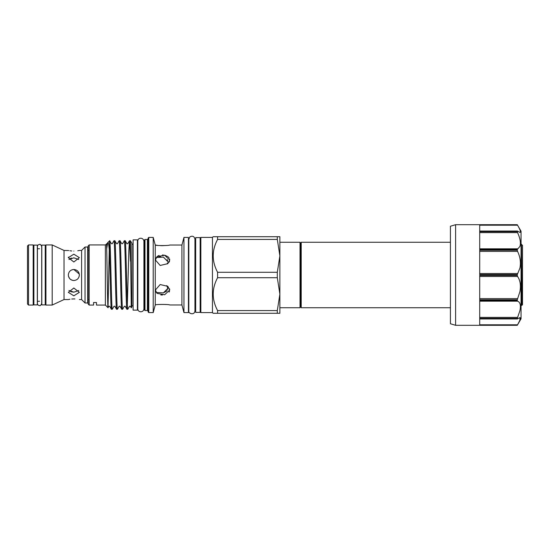 <?xml version="1.0" encoding="UTF-8"?>
<svg xmlns="http://www.w3.org/2000/svg" width="550" height="550" viewBox="0 0 550 550"><rect width="100%" height="100%" fill="white"/><g stroke="black" fill="none" stroke-linecap="round" stroke-linejoin="round"><path stroke-width="0.82" d="M33.873 275L33.873 245.114L37.318 245.114L37.318 304.886L33.873 304.886L33.873 275M41.8 275L41.8 245.114L45.244 245.114L45.244 304.886L41.8 304.886L41.8 275M521.469 244.248L521.819 305.394L522.5 304.714L522.5 245.286L521.056 244.248M521.056 286.296L521.469 298.973M450.422 323.751L450.422 226.249L455.592 224.696L455.592 325.304L450.422 323.751M517.275 275.419L517.557 276.478C520.231 280.252 521.015 285.319 519.908 291.679L517.275 299.784L479.71 299.784L479.71 275.419L517.275 275.419L517.275 274.581L479.71 274.581L479.71 250.216L517.275 250.216L517.275 249.487L479.71 249.487L479.71 231.646L517.275 231.646L517.275 231.227L479.71 231.227L479.71 224.696L517.275 224.696L517.557 225.204C520.231 229.769 521.015 232.169 519.908 232.403L520.362 232.176M520.458 231.736L520.369 231.124M517.275 231.646L517.557 232.616C520.231 238.452 521.015 243.066 519.908 246.448L517.275 249.487M517.275 250.216L517.557 251.384C520.231 256.933 521.015 262.522 519.908 268.146L517.275 274.581M517.275 300.513L517.557 301.18C520.231 302.17 521.015 305.353 519.908 310.736L517.275 318.354L479.71 318.354L479.71 300.513L517.275 300.513L517.275 299.784M455.592 224.696L517.275 224.696L521.056 231.241L521.056 318.759L517.275 325.304L517.557 324.796L517.275 325.304L479.71 325.304L479.71 318.773L517.557 318.863L519.908 317.597L519.908 320.224L517.557 324.796L519.042 322.046M519.874 320.306L520.458 318.264M520.362 317.824L519.908 317.597M517.557 318.863L517.275 318.354M519.908 232.403L517.557 231.137M79.276 274.065L79.351 275C79.028 278.348 77.186 280.191 73.838 280.514C70.489 280.184 68.654 278.348 68.331 275C68.654 271.652 70.489 269.816 73.838 269.486C77.186 269.809 79.028 271.645 79.351 275C79.028 278.355 77.186 280.191 73.838 280.514L72.559 280.363M71.809 280.129L70.008 278.96M69.596 278.52L68.448 276.148M28.531 305.064L27.5 304.026L27.5 245.974L28.531 244.936L28.531 305.064L33.186 305.064L33.186 244.936L28.531 244.936M52.202 275L52.202 244.936L45.932 244.936L45.932 305.064L52.202 305.064L52.202 275M68.331 299.551L64.027 299.551L64.027 250.449L52.202 244.936M73.838 254.189L79.351 257.641L73.838 261.986L68.331 257.641L73.838 254.189M77.763 250.759L78.939 250.539M73.838 251.082C80.953 250.394 80.953 250.394 73.838 251.082C66.729 250.394 66.729 250.394 73.838 251.082M64.027 250.449L68.75 250.546M69.939 250.766L71.761 250.986M68.379 257.132L68.331 257.641M85.037 302.995L85.037 247.005L87.691 247.005L87.691 302.995L85.037 302.995L81.593 299.551L81.593 250.449L79.351 250.449M79.289 274.182L78.911 272.841M71.562 258.074L69.946 258.679M70.764 291.692L73.838 292.181L68.929 290.496M68.929 259.504L73.838 257.819L78.753 259.504M72.242 269.727L73.838 269.486L79.269 274.038M73.838 295.811L68.331 292.359L73.838 288.014L79.351 292.359L73.838 295.811M74.917 298.946L73.838 298.918C80.953 299.606 80.953 299.606 73.838 298.918C66.729 299.606 66.729 299.606 73.838 298.918L71.748 299.014M69.939 299.234L68.75 299.454M200.152 242.234L200.846 242.234M200.152 307.766L200.846 307.766M212.451 237.407L212.451 312.593L200.846 312.593L200.846 237.407L212.451 237.407L213.146 236.72L217.587 236.72L213.146 236.72M213.146 255.86L213.256 253.357M213.146 313.28L217.587 313.28L217.587 310.571L277.31 310.571L279.874 294.14L279.874 313.28L213.146 313.28L212.451 312.593M195.676 275L195.676 237.621L200.152 237.621L200.152 312.379L195.676 312.379L195.676 275M131.897 244.303L133.1 244.303M131.897 305.697L133.1 305.697M127.353 304.48L128.844 250.786L129.463 240.783L130.446 240.756L131.257 307.835L130.35 306.281L129.518 306.281L127.792 309.244C126.933 311.362 126.067 238.638 125.208 240.756L124.328 240.756C125.187 238.638 126.046 311.362 126.906 309.244L127.792 309.244M106.679 248.82L107.745 242.591L109.704 240.756C110.564 238.638 111.43 311.362 112.289 309.244L114.015 306.281L114.84 306.281L116.538 309.217L117.453 309.244C116.593 311.362 115.734 238.638 114.874 240.756L113.988 240.756C114.847 238.638 115.713 311.362 116.573 309.244M109.704 240.756L111.43 243.719L112.262 243.719L113.988 240.756M109.553 240.756L109.553 253.529C110.179 274.299 110.784 310.613 111.402 309.244L112.289 309.244M114.874 240.756L116.6 243.719L117.425 243.719L119.123 240.783L120.037 240.756C120.904 238.638 121.763 311.362 122.623 309.244L124.355 306.281L125.18 306.281L126.906 309.244M119.157 240.756C120.017 238.638 120.876 311.362 121.743 309.244L120.01 306.281L119.185 306.281L117.453 309.244M120.037 240.756L121.77 243.719L122.595 243.719L124.328 240.756M121.743 309.244L122.623 309.244M109.264 249.893L108.034 307.697L108.852 306.281L109.677 306.281L111.402 309.244M129.463 240.783L127.765 243.719L126.94 243.719L125.208 240.756M89.176 244.936L89.176 305.064L88.137 304.026L88.137 245.974L89.176 244.936L105.366 244.936L107.092 243.719L107.745 242.591M108.034 307.697L108.013 307.704C107.511 309.423 106.872 241.766 106.425 243.877M105.366 244.936L105.366 305.064L108.013 307.704M96.491 305.064L96.491 302.534L93.569 302.534L96.491 302.534L96.491 305.064L105.366 305.064M93.569 302.534L93.569 305.064L93.569 302.534M89.176 305.064L93.569 305.064M137.411 239.855L137.411 310.145L133.1 310.145L133.1 239.855L137.411 239.855M194.954 242.234L195.676 242.234M194.954 307.766L195.676 307.766M137.411 244.303L137.789 244.303L137.789 241.271L137.789 308.729C137.871 312.833 143.791 312.709 143.921 308.729L143.921 241.271C143.461 237.112 137.72 237.325 137.789 241.271M137.411 305.697L137.789 305.697L137.789 308.729M144.299 306.384A0.688 0.688 0 0 0 143.921 305.772M144.299 243.616A0.688 0.688 0 0 1 143.921 244.228M144.299 240.164L144.987 239.477L147.4 239.477L147.4 310.523L144.987 310.523L144.299 309.836L144.299 240.164M148.088 311.211A0.688 0.688 0 0 0 147.4 310.523M148.088 238.789A0.688 0.688 0 0 1 147.4 239.477M148.088 238.102L148.775 237.407L153.216 237.407L153.216 312.593L148.775 312.593L148.088 311.898L148.088 238.102M153.216 237.407L155.251 245.025L155.251 304.975L153.216 312.593M155.251 245.025L155.396 245.025C155.347 245.781 169.421 245.719 169.723 245.025L181.919 245.025L183.961 237.407L188.437 237.407L188.437 312.593L183.961 312.593L181.919 304.975L169.723 304.975C169.4 304.281 155.354 304.219 155.396 304.975L155.251 304.975M169.544 261.147L169.056 262.226M157.561 256.197L159.088 255.454M162.415 254.966L165.014 255.337M165.055 255.344L167.784 256.616M168.314 257.049L169.042 257.888M169.551 258.913L169.723 260.012L164.636 255.241L156.984 256.637L155.396 260.012L160.167 265.457L167.812 263.67L169.723 260.012M169.544 291.115L169.049 292.105M162.429 295.034L160.799 294.944M169.551 288.867L169.723 289.988L167.812 286.33L160.167 284.543L155.396 289.988L156.984 293.363L164.649 294.759L169.723 289.988M166.32 245.465L162.47 245.671M162.291 245.671L160.593 245.644M157.561 245.383L155.396 245.025M167.097 263.959L167.647 262.797M156.159 292.442L163.419 292.889L167.826 288.344L167.654 289.431M167.826 288.344L166.76 285.567L167.647 287.203M159.308 256.692L160.538 256.651M167.152 259.552L167.647 260.542M188.437 242.234L188.822 242.234L188.822 239.202L188.822 310.798C187.935 313.452 194.508 315.865 194.954 310.798L194.954 239.202C194.267 236.328 192.596 235.538 189.936 236.837L188.822 239.202M188.437 307.766L188.822 307.766L188.822 310.798M450.422 307.732L301.214 307.732L300.616 306.701L300.616 243.299L300.018 242.268L279.874 242.268M300.616 306.701L300.018 307.732L300.018 242.268M301.214 307.732L301.214 242.268L300.616 243.299M277.31 236.72L277.31 239.429L217.587 239.429L217.587 236.72L279.874 236.72L279.874 294.14L277.31 277.709L217.587 277.709C211.764 288.626 211.764 299.578 217.587 310.571M167.09 290.538L166.506 291.204M166.375 291.321L163.109 292.978M167.826 261.656L163.405 257.104L156.159 257.558M181.919 245.025L181.919 304.975M183.961 237.407L183.961 312.593M148.775 237.407L148.775 312.593M144.987 239.477L144.987 310.523M107.821 242.481C108.419 242.117 108.996 245.795 109.553 253.529M129.491 240.756L130.446 261.209M130.446 240.756L131.897 243.265L131.897 306.735L131.257 307.835M277.31 310.571L277.31 313.28M217.587 239.429C211.764 250.346 211.764 261.298 217.587 272.291L277.31 272.291L279.874 255.86L277.31 239.429M277.31 272.291L277.31 277.709M217.587 277.709L217.587 272.291M78.753 290.496L73.838 292.181M479.71 298.616L517.557 298.616M517.557 225.204L479.71 225.204M517.557 232.616L479.71 232.616M517.557 251.384L479.71 251.384M517.557 276.478L479.71 276.478M517.557 301.18L479.71 301.18M479.71 324.796L517.557 324.796M479.71 317.384L517.557 317.384M479.71 273.522L517.557 273.522M479.71 248.82L517.557 248.82M41.711 275L41.711 303.421C40.906 305.236 40.191 305.958 39.559 305.58C38.115 305.305 37.393 304.583 37.407 303.421L37.407 246.579C37.393 245.417 38.115 244.695 39.559 244.42C40.191 244.042 40.906 244.764 41.711 246.579L41.711 275M521.056 304.088L521.799 305.387M517.275 325.304L455.592 325.304M517.378 318.952L479.71 318.952M479.71 231.048L517.378 231.048M88.378 299.585L87.691 300.272M45.932 248.731L45.244 248.731M39.559 248.731L37.318 248.731M33.873 248.731L33.186 248.731M81.593 250.449L85.037 247.005M450.422 242.268L301.214 242.268M300.018 307.732L279.874 307.732M81.593 299.551L79.351 299.551M64.027 299.551L52.202 305.064M45.932 301.269L45.244 301.269M39.559 301.269L37.318 301.269M33.873 301.269L33.186 301.269M88.378 250.415L87.691 249.728"/></g></svg>
